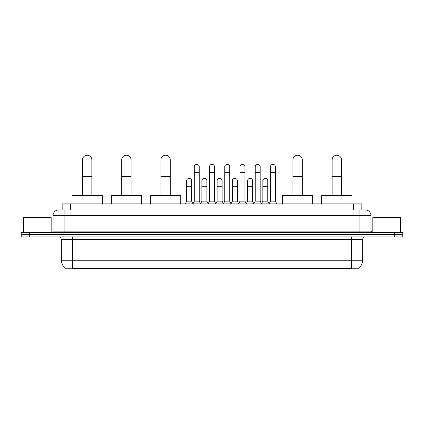 <?xml version="1.0" encoding="UTF-8"?>
<svg xmlns="http://www.w3.org/2000/svg" width="424" height="424" viewBox="0 0 424 424"><rect width="100%" height="100%" fill="white"/><g stroke="black" fill="none" stroke-linecap="round" stroke-linejoin="round"><path stroke-width="0.64" d="M62.169 209.938L62.169 203.891L361.831 203.891L361.831 209.938M357.989 268.503L357.989 268.774L66.011 268.774L66.011 268.503M66.096 268.551A9.625 9.625 0 0 1 61.337 260.251L72.334 260.251L72.334 268.551L351.666 268.551L351.666 260.251L362.663 260.251L362.663 239.629A2.751 2.751 0 0 1 365.409 236.883M61.337 260.251L61.337 239.629C61.178 237.959 60.261 237.043 58.592 236.883M357.904 268.551A9.625 9.625 0 0 0 362.663 260.251M29.447 232.484L402.8 232.484L402.8 234.684L21.2 234.684L21.2 236.883L29.447 236.883L29.447 234.684L21.2 234.684L21.2 232.484L29.447 232.484L29.447 234.684L402.8 234.684L402.8 236.883L29.447 236.883M60.643 209.938L365.409 209.938A5.496 5.496 0 0 1 370.91 215.434L370.91 231.107L372.283 232.484M60.515 209.938L64.088 209.938L64.088 215.434L53.09 215.434L53.09 231.107A1.373 1.373 0 0 1 51.717 232.484M58.592 209.938A5.496 5.496 0 0 0 53.09 215.434M370.91 215.434L359.912 215.434L359.912 209.938L365.409 209.938M51.166 232.484L51.166 217.634L23.675 217.634L23.675 232.484M400.325 232.484L400.325 217.634L372.834 217.634L372.834 232.484M82.51 195.644L82.51 159.901A4.675 4.675 0 0 1 87.185 155.226A4.675 4.675 0 0 1 91.854 159.901A4.675 4.675 0 0 0 87.185 155.226M91.854 195.644L91.854 159.901M102.306 203.891L102.306 195.644L72.064 195.644L72.064 203.891M121.715 195.644L121.715 159.901A4.675 4.675 0 0 1 126.389 155.226A4.675 4.675 0 0 1 131.064 159.901A4.675 4.675 0 0 0 126.389 155.226M131.064 195.644L131.064 159.901M141.51 203.891L141.51 195.644L111.268 195.644L111.268 203.891M160.919 195.644L160.919 159.901A4.675 4.675 0 0 1 165.593 155.226A4.675 4.675 0 0 1 170.268 159.901A4.675 4.675 0 0 0 165.593 155.226M170.268 195.644L170.268 159.901M180.714 203.891L180.714 195.644L150.472 195.644L150.472 203.891M292.936 195.644L292.936 159.901A4.675 4.675 0 0 1 297.611 155.226A4.675 4.675 0 0 1 302.286 159.901A4.675 4.675 0 0 0 297.611 155.226M302.286 195.644L302.286 159.901M312.732 203.891L312.732 195.644L282.49 195.644L282.49 203.891M332.146 195.644L332.146 159.901A4.675 4.675 0 0 1 336.815 155.226A4.675 4.675 0 0 1 341.49 159.901A4.675 4.675 0 0 0 336.815 155.226M341.49 195.644L341.49 159.901M351.936 203.891L351.936 195.644L321.694 195.644L321.694 203.891M192.92 203.891L194.293 201.14L199.243 201.14L200.616 203.891M199.243 201.14L199.243 166.828A2.475 2.475 0 0 0 196.768 164.353A2.475 2.475 0 0 1 196.927 164.358M194.293 201.14L194.293 172.329L199.243 172.329M194.293 172.329L194.293 166.828A2.475 2.475 0 0 1 196.768 164.353M208.152 203.891L209.525 201.14L214.475 201.14L215.848 203.891M214.475 201.14L214.475 166.828A2.475 2.475 0 0 0 212 164.353A2.475 2.475 0 0 1 212.154 164.358M209.525 201.14L209.525 172.329L214.475 172.329M209.525 172.329L209.525 166.828A2.475 2.475 0 0 1 212 164.353M223.384 203.891L224.757 201.14L229.707 201.14L231.08 203.891M229.707 201.14L229.707 166.828A2.475 2.475 0 0 0 227.232 164.353A2.475 2.475 0 0 1 227.386 164.358M224.757 201.14L224.757 172.329L229.707 172.329M224.757 172.329L224.757 166.828A2.475 2.475 0 0 1 227.232 164.353M238.611 203.891L239.989 201.14L244.934 201.14L246.312 203.891M244.934 201.14L244.934 166.828A2.475 2.475 0 0 0 242.464 164.353A2.475 2.475 0 0 1 242.618 164.358M239.989 201.14L239.989 172.329L244.934 172.329M239.989 172.329L239.989 166.828A2.475 2.475 0 0 1 242.464 164.353M253.844 203.891L255.216 201.14L260.166 201.14L261.544 203.891M260.166 201.14L260.166 166.828A2.475 2.475 0 0 0 257.691 164.353A2.475 2.475 0 0 1 257.85 164.358M255.216 201.14L255.216 172.329L260.166 172.329M255.216 172.329L255.216 166.828A2.475 2.475 0 0 1 257.691 164.353M269.076 203.891L270.448 201.14L275.399 201.14L276.771 203.891M275.399 201.14L275.399 166.828A2.475 2.475 0 0 0 272.924 164.353A2.475 2.475 0 0 1 273.077 164.358M270.448 201.14L270.448 172.329L275.399 172.329M270.448 172.329L270.448 166.828A2.475 2.475 0 0 1 272.924 164.353M185.304 203.891L186.677 201.14L191.627 201.14L192.962 203.806M191.627 201.14L191.627 180.794A2.475 2.475 0 0 0 189.311 178.324A2.475 2.475 0 0 1 191.627 180.794M186.677 201.14L186.677 186.295L191.627 186.295M186.677 186.295L186.677 180.794A2.475 2.475 0 0 1 189.311 178.324M200.578 203.806L201.909 201.14L206.859 201.14L208.195 203.806M206.859 201.14L206.859 180.794A2.475 2.475 0 0 0 204.538 178.324A2.475 2.475 0 0 1 206.859 180.794M201.909 201.14L201.909 186.295L206.859 186.295M201.909 186.295L201.909 180.794A2.475 2.475 0 0 1 204.538 178.324M215.805 203.806L217.141 201.14L222.091 201.14L223.422 203.806M222.091 201.14L222.091 180.794A2.475 2.475 0 0 0 219.77 178.324A2.475 2.475 0 0 1 222.091 180.794M217.141 201.14L217.141 186.295L222.091 186.295M217.141 186.295L217.141 180.794A2.475 2.475 0 0 1 219.77 178.324M231.038 203.806L232.373 201.14L237.323 201.14L238.654 203.806M237.323 201.14L237.323 180.794A2.475 2.475 0 0 0 235.002 178.324A2.475 2.475 0 0 1 237.323 180.794M232.373 201.14L232.373 186.295L237.323 186.295M232.373 186.295L232.373 180.794A2.475 2.475 0 0 1 235.002 178.324M246.27 203.806L247.605 201.14L252.55 201.14L253.886 203.806M252.55 201.14L252.55 180.794A2.475 2.475 0 0 0 250.234 178.324A2.475 2.475 0 0 1 252.55 180.794M247.605 201.14L247.605 186.295L252.55 186.295M247.605 186.295L247.605 180.794A2.475 2.475 0 0 1 250.234 178.324M261.502 203.806L262.832 201.14L267.783 201.14L269.118 203.806M267.783 201.14L267.783 180.794A2.475 2.475 0 0 0 265.466 178.324A2.475 2.475 0 0 1 267.783 180.794M262.832 201.14L262.832 186.295L267.783 186.295M262.832 186.295L262.832 180.794A2.475 2.475 0 0 1 265.466 178.324M350.563 268.774L350.563 268.503M73.437 268.774L73.437 268.503M70.416 209.938L70.416 203.891M353.584 209.938L353.584 203.891M351.666 236.883L351.666 239.629L61.337 239.629M362.663 239.629L351.666 239.629L351.666 260.251L72.334 260.251L72.334 236.883M394.553 236.883L394.553 232.484M64.088 232.484L64.088 231.107L370.91 231.107M53.09 231.107L64.088 231.107L64.088 215.434L359.912 215.434L359.912 232.484M82.51 176.395L91.854 176.395M121.715 176.395L131.064 176.395M160.919 176.395L170.268 176.395M292.936 176.395L302.286 176.395M332.146 176.395L341.49 176.395"/></g></svg>
